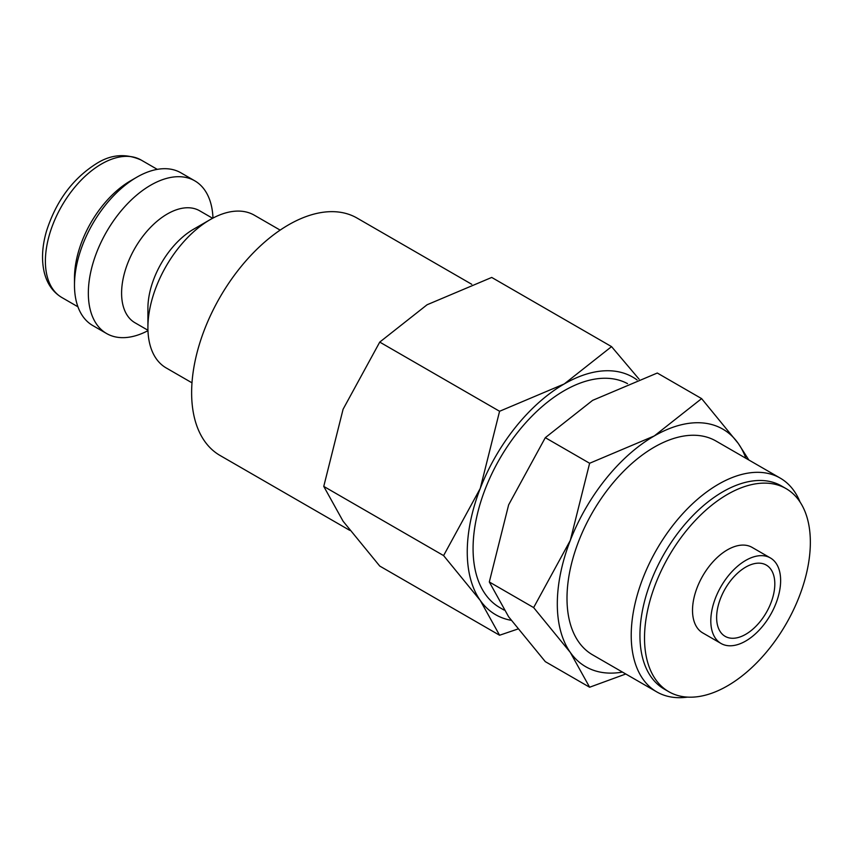 <?xml version="1.0" encoding="UTF-8"?>
<svg xmlns="http://www.w3.org/2000/svg" width="853" height="853" viewBox="0 0 853 853"><rect width="100%" height="100%" fill="white"/><g stroke="black" fill="none" stroke-linecap="round" stroke-linejoin="round"><path stroke-width="1.28" d="M280.157 230.118L254.343 215.212A88.168 50.903 120 0 0 210.254 219.584L193.631 229.18A64.657 37.329 120 0 0 147.91 308.37L147.91 327.563A88.168 50.903 120 0 0 166.175 367.931L191.989 382.826M212.61 218.272L199.634 210.776A64.657 37.329 120 0 0 149.819 228.103A64.657 37.329 120 0 0 121.595 293.165A64.657 37.329 120 0 0 134.977 322.765L147.964 330.26M212.973 218.08A88.168 50.903 120 0 0 194.772 180.825A88.168 50.903 120 0 0 126.83 204.443A88.168 50.903 120 0 0 88.339 293.165A88.168 50.903 120 0 0 106.604 333.534A88.168 50.903 120 0 0 147.974 330.665M194.772 180.825L180.911 172.818A88.168 50.903 120 0 0 136.832 177.189L130.594 180.793A79.35 45.817 120 0 0 74.488 277.971L74.488 285.169A88.168 50.903 120 0 0 92.742 325.537L106.604 333.534M349.805 530.385L220.01 455.449A137.056 79.126 -60 0 1 191.626 392.711A137.056 79.126 -60 0 1 251.443 254.791A137.056 79.126 -60 0 1 357.055 218.069L471.741 284.284M639.121 379.201L611.558 346.627L564.228 383.957L499.581 411.274L480.25 488.438L443.592 555.591L480.25 600.416L499.581 635.24L517.739 629.066M637.074 379.948A137.152 79.18 120 0 0 564.228 383.957A137.152 79.18 120 0 0 480.25 488.438A137.152 79.18 120 0 0 467.252 551.923A137.152 79.18 120 0 0 480.25 600.416A137.152 79.18 120 0 0 511.139 620.302M499.581 635.24L379.745 566.061L343.087 521.226L323.756 486.402L343.087 409.248L379.745 342.096L427.076 304.766L491.723 277.438L611.558 346.627M748.827 459.98L738.271 443.443L701.614 398.618L654.283 435.947L589.626 463.264L570.294 540.429L533.637 607.581L570.294 652.406L589.626 687.23L625.782 673.998M745.895 458.285A137.152 79.18 120 0 0 738.271 443.443A137.152 79.18 120 0 0 654.283 435.947A137.152 79.18 120 0 0 570.294 540.429A137.152 79.18 120 0 0 557.308 603.913A137.152 79.18 120 0 0 570.294 652.406A137.152 79.18 120 0 0 622.455 672.079M589.626 687.23L545.302 661.64L508.644 616.815L489.313 581.981L508.644 504.827L545.302 437.674L592.632 400.356L657.29 373.028L701.614 398.618M770.408 557.958L752.122 547.402A49.378 28.501 120 0 0 714.068 560.624A49.378 28.501 120 0 0 692.519 610.311A49.378 28.501 120 0 0 702.744 632.915L721.03 643.471A49.378 28.501 120 0 0 759.085 630.25A49.378 28.501 120 0 0 780.634 580.562A49.378 28.501 120 0 0 770.408 557.958A49.378 28.501 120 0 0 732.364 571.19A49.378 28.501 120 0 0 710.805 620.877A49.378 28.501 120 0 0 721.03 643.471M786.061 488.609L781.487 485.965A117.266 67.707 120 0 0 691.133 517.387A117.266 67.707 120 0 0 639.942 635.389A117.266 67.707 120 0 0 664.231 689.075L668.805 691.708A117.266 67.707 120 0 0 759.159 660.297A117.266 67.707 120 0 0 810.35 542.284A117.266 67.707 120 0 0 786.061 488.609A117.266 67.707 120 0 0 695.707 520.021A117.266 67.707 120 0 0 644.516 638.033A117.266 67.707 120 0 0 668.805 691.708M800.061 502.033A123.429 71.268 120 0 0 780.218 478.106A123.429 71.268 120 0 0 685.098 511.171A123.429 71.268 120 0 0 631.22 635.389A123.429 71.268 120 0 0 656.778 691.9A123.429 71.268 120 0 0 687.433 697.125M656.778 691.9L592.568 654.827A123.429 71.268 -60 0 1 567 598.316A123.429 71.268 -60 0 1 620.877 474.097A123.429 71.268 -60 0 1 715.998 441.033L780.218 478.106M504.07 610.066L499.773 607.581A128.92 74.435 -60 0 1 473.074 548.564A128.92 74.435 -60 0 1 528.583 419.644A128.92 74.435 -60 0 1 627.509 383.626M774.812 583.921A41.147 23.756 -60 0 1 756.856 625.324A41.147 23.756 -60 0 1 725.146 636.349A41.147 23.756 -60 0 1 716.627 617.519A41.147 23.756 -60 0 1 734.582 576.106A41.147 23.756 -60 0 1 766.293 565.081A41.147 23.756 -60 0 1 774.812 583.921M545.302 437.674L589.626 463.264M489.313 581.981L533.637 607.581M379.745 342.096L499.581 411.274M323.756 486.402L443.592 555.591M136.832 177.189A88.168 50.903 120 0 0 74.488 285.169M210.254 219.584A88.168 50.903 120 0 0 147.91 327.563M61.832 297.505C52.95 292.163 47.107 283.814 44.271 272.438C41.381 260.122 42.096 246.41 46.435 231.323C56.031 201.137 72.75 178.533 96.602 163.509C111.05 154.372 125.903 153.22 141.182 160.065A79.35 45.817 120 0 0 101.507 163.989A79.35 45.817 120 0 0 45.39 261.178A79.35 45.817 120 0 0 61.832 297.505L77.943 306.803M141.182 160.065L157.293 169.363"/></g></svg>
